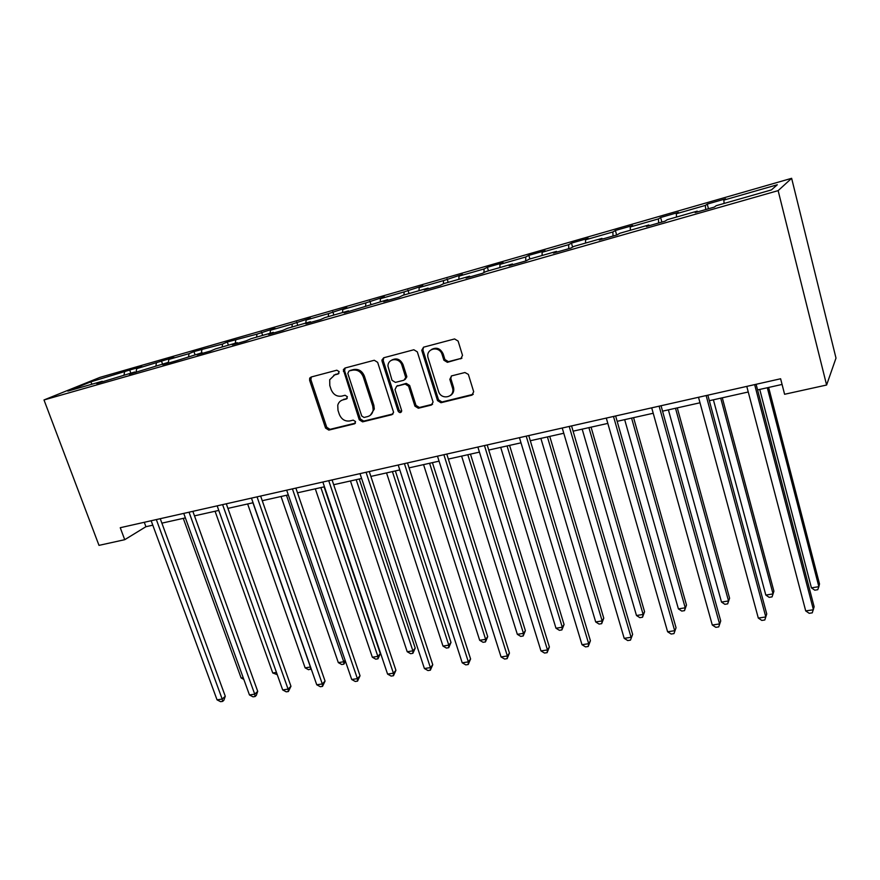 <?xml version="1.0" encoding="UTF-8"?>
<svg xmlns="http://www.w3.org/2000/svg" width="880" height="880" viewBox="0 0 880 880"><rect width="100%" height="100%" fill="white"/><g stroke="black" fill="none" stroke-linecap="round" stroke-linejoin="round"><path stroke-width="1.32" d="M339.163 371.646L336.831 370.205L311.124 377.025L309.672 378.301L309.628 380.336L325.545 428.054L328.812 430.1L354.453 423.841L355.542 421.564L353.232 420.123L349.877 420.937C345.004 421.586 341.484 419.386 339.317 414.359L337.997 410.366L337.755 405.229C338.536 402.435 340.274 400.642 342.947 399.872L346.291 399.014L347.391 396.704L345.059 395.263L341.715 396.121C336.831 396.803 333.3 394.614 331.122 389.543L329.791 385.517L329.703 379.742L334.719 374.88L338.074 373.989L339.163 371.646M460.724 358.886L462.517 355.377L458.117 341.077L454.586 338.943L423.566 347.182L421.751 350.284L437.514 400.598L440.968 402.721L471.889 395.164L473.693 391.732L468.347 374.396L464.926 372.526L451.594 375.892L449.823 379.313L452.463 387.838C455.642 397.276 441.089 400.741 438.482 391.226L427.977 357.511C425.634 348.271 439.659 345.389 442.156 354.662L443.883 360.195L447.381 362.329L461.945 358.149M451.352 375.969L450.835 378.609L449.823 379.313L450.846 378.642L453.453 387.046L452.441 387.761M44 399.96L98.989 545.369L124.729 539.693L120.252 527.714L780.615 378.763L784.597 394.273L826.606 385.022L778.14 190.63L44 399.96L100.034 377.355L791.637 178.31L778.14 190.63M377.663 362.351L374.275 360.261L344.971 368.038L343.343 369.721L359.26 419.793L362.582 421.861L391.798 414.722L393.591 412.313L377.663 362.351M383.713 357.764L413.853 349.756L417.318 351.868L433.081 402.061L431.277 405.086L418.341 408.243L414.92 406.142L408.573 386.166L405.152 384.065L396.66 386.232L394.999 389.598L401.72 410.839C400.895 413.083 399.696 413.193 398.101 411.147L382.074 361.185L381.931 360.063L383.713 357.764M707.256 204.105L705.375 205.414L676.313 213.763L678.392 212.399L660.627 217.503L658.416 218.9L630.223 226.985L632.632 225.544L615.395 230.494L612.876 231.968L585.519 239.822L588.214 238.304L571.472 243.111L568.667 244.662L542.102 252.285L545.083 250.701L528.825 255.365L525.745 256.982L499.95 264.385L503.184 262.735L487.388 267.278L484.055 268.95L458.986 276.144L462.473 274.428L443.531 280.588L419.166 287.584L422.884 285.802L404.151 291.896L380.446 298.694L384.384 296.868L365.838 302.885L342.782 309.507L346.918 307.637L328.57 313.588L306.13 320.034L310.453 318.109L292.292 324.005L270.446 330.275L274.956 328.306L256.971 334.136L227.304 342.001L222.563 344.014L193.952 351.582L189.046 353.639L168.85 359.436L173.833 357.368L136.686 368.676L141.812 366.564L129.712 370.04L90.717 381.865L67.826 391.116L102.234 381.282L96.701 383.548L134.673 372.009L129.283 374.242L167.959 362.483L162.723 364.683L175.813 360.943L202.136 352.715L197.054 354.871L210.518 351.032L215.523 348.887L237.248 342.672L232.342 344.795L246.158 340.846L250.998 338.734L273.317 332.354L268.587 334.433L282.799 330.374L287.452 328.317L310.387 321.75L305.866 323.785L320.474 319.616L324.929 317.603L348.513 310.849L344.19 312.84L387.728 299.64L383.636 301.565L399.113 297.143L403.106 295.24L428.087 288.101L424.226 289.971L440.165 285.417L443.916 283.569L469.623 276.221L466.026 278.025L482.438 273.339L485.936 271.557L512.424 263.978L509.091 265.727L525.998 260.898L529.221 259.171L556.512 251.372L553.476 253.044L570.911 248.061L573.826 246.422L601.964 238.37L599.236 239.965L617.221 234.828L619.817 233.266L648.846 224.961L646.448 226.479L665.005 221.177L667.271 219.692L697.213 211.134L695.178 212.564L714.329 207.086L716.232 205.689L771.408 189.915L777.293 184.767L723.811 200.123L725.56 198.836L707.256 204.105L708.466 208.758M705.705 209.55L705.375 205.414M676.533 217.052L676.313 213.763M697.213 211.134L697.587 211.871M658.658 222.992L658.416 218.9M630.377 230.241L630.223 226.985M648.846 224.961L649.242 225.687M613.019 236.027L612.876 231.968M585.596 243.056L585.519 239.822M601.964 238.37L602.393 239.074M568.733 248.688L568.667 244.662M542.113 255.486L542.102 252.285M556.512 251.372L556.963 252.054M525.734 260.975L525.745 256.982M499.895 267.564L499.95 264.385M512.424 263.978L512.897 264.638M483.967 272.558L484.055 268.95M458.876 279.29L458.986 276.144M469.623 276.221L470.118 276.859M443.399 283.822L443.531 280.588M419.001 290.697L419.166 287.584M428.087 288.101L428.593 288.728M403.964 294.998L404.151 291.896M380.226 301.785L380.446 298.694M387.728 299.64L388.256 300.245M365.596 305.965L365.838 302.885M342.518 312.565L342.782 309.507M348.513 310.849L349.063 311.443M328.284 316.635L328.57 313.588M305.811 323.059L306.13 320.034M310.387 321.75L310.959 322.333M291.962 327.03L292.292 324.005M270.083 333.278L270.446 330.275M273.317 332.354L273.9 332.926M256.597 337.139L256.971 334.136M235.29 343.233L235.697 340.252M237.248 342.672L237.842 343.222M222.156 346.984L222.563 344.014M201.399 352.924L201.839 349.965M202.136 352.715L202.752 353.243M188.595 356.587L189.046 353.639M168.3 362.78L168.85 359.436M167.959 362.483L168.586 363.011M155.892 365.937L156.387 363.022M136.048 372.306L136.686 368.676M134.673 372.009L135.3 372.515M124.003 375.056L124.531 372.163M92.048 384.197L90.717 381.865M102.234 381.282L102.883 381.777M826.606 385.022L836 358.105L791.637 178.31M124.729 539.693L145.915 526.713L152.801 525.173M161.876 523.149L185.372 517.891M194.48 515.856L218.79 510.422M227.931 508.376L253.088 502.744M262.262 500.698L288.299 494.868M297.495 492.811L324.456 486.783M333.685 484.715L361.614 478.478M370.865 476.41L399.806 469.931M409.068 467.863L439.065 461.153M448.349 459.074L479.446 452.122M488.752 450.043L521.004 442.827M530.321 440.737L563.772 433.257M573.1 431.178L607.827 423.401M617.166 421.322L653.213 413.259M662.552 411.169L700.007 402.787M709.335 400.708L748.253 391.996M757.57 389.917L782.067 384.439M724.119 203.434L723.811 200.123M144.287 522.291L145.915 526.713M130.823 373.109L129.712 370.04M162.536 364.034L161.425 360.932M195.052 354.739L193.952 351.582M228.415 345.202L227.304 342.001M262.647 335.412L261.547 332.167M297.781 325.358L296.692 322.069M333.872 315.04L332.783 311.696M370.931 304.436L369.853 301.048M409.024 293.546L407.946 290.103M448.184 282.348L447.106 278.85M488.455 270.831L487.388 267.278M529.881 258.984L528.825 255.365M572.616 247.104L571.472 243.111M616.638 235.004L615.395 230.494M661.859 222.079L660.627 217.503M338.921 373.417L333.729 375.221M341.671 400.323L347.204 398.376M311.355 376.97L310.871 379.665L326.744 427.295L330.011 429.341L355.41 423.137M345.125 368.005L344.597 370.744L360.404 419.034L363.726 421.102L393.041 413.93M348.92 371.129L347.82 373.483L361.724 416.009L364.056 417.461L367.62 416.581C370.854 415.624 372.713 413.347 373.175 409.772L372.724 406.032L363.242 376.805C361.042 371.657 357.456 369.446 352.495 370.183L349.415 370.843M370.392 415.217L374.308 409.035L373.857 405.306L372.724 406.032M350.108 370.458L353.672 369.523C358.633 368.786 362.208 370.986 364.397 376.134L373.857 405.306M396.583 386.243L406.241 383.372L409.662 385.462L415.987 405.405L419.397 407.495L432.575 404.261M383.768 357.742L383.207 360.536L399.19 410.399L401.467 411.873M401.951 365.31C399.773 357.28 387.772 358.05 387.97 366.146L392.029 380.303L395.428 382.393L403.931 380.226L405.746 377.542L401.951 365.31L403.051 364.639C400.4 359.216 396.66 357.676 391.798 360.052M405.108 379.511L406.835 376.849L406.692 376.134L405.603 376.816M403.051 364.639L406.692 376.134M431.618 349.426C436.645 346.929 440.506 348.447 443.19 354.002L444.906 359.535L448.404 361.658L461.725 358.226M450.516 395.461C453.354 393.536 454.333 390.753 453.475 387.123L453.453 387.046M423.522 347.193L422.917 350.031L438.548 399.861L441.991 401.984L473.242 394.306M183.282 518.353L241.12 677.974L243.199 677.644M243.837 679.415L241.12 677.974M156.332 519.574L222.189 699.072L217.052 699.853L151.162 520.74M160.248 518.683L225.28 696.256L222.189 699.072L222.651 701.382L220.594 701.69L217.052 699.853M225.28 696.256L223.883 700.249L222.651 701.382M215.061 511.247L272.745 672.98L276.441 672.397M277.244 674.641L272.745 672.98M247.643 503.965L305.129 667.865L310.398 667.029L252.934 502.777M311.19 668.855L308.539 669.724L305.129 667.865M310.64 669.394L310.508 666.919M189.035 512.193L254.727 694.155L249.458 694.958L183.744 513.392M192.852 511.335L257.708 691.328L254.727 694.155L255.112 696.509L253.011 696.828L249.458 694.958M257.708 691.328L256.311 695.376L255.112 696.509M222.596 504.625L288.09 689.117L282.689 689.931L217.162 505.846M226.303 503.789L290.961 686.268L288.09 689.117L288.398 691.515L286.242 691.834L282.689 689.931M290.961 686.268L288.398 691.515M281.039 496.496L338.316 662.618L343.717 661.76L286.473 495.275M345.499 661.408L343.882 664.169L341.726 664.51L338.316 662.618M343.882 664.169L343.717 661.76L345.125 660.308M315.304 488.829L372.339 657.239L377.861 656.37L380.325 653.686L324.093 486.86M380.325 653.686L377.96 658.812L377.861 656.37L320.881 487.586M377.96 658.812L375.749 659.164L372.339 657.239M350.449 480.964L407.209 651.728L412.885 650.837L415.217 648.153L359.26 478.995M415.217 648.153L412.885 653.323L412.885 650.837L356.169 479.688M412.885 653.323L410.619 653.686L407.209 651.728M257.048 496.859L322.3 683.947L316.756 684.783L251.46 498.113M260.634 496.045L325.061 681.087L322.3 683.947L322.531 686.389L320.32 686.719L316.756 684.783M325.061 681.087L322.531 686.389M292.413 488.873L357.401 678.645L351.714 679.503L286.682 490.171M295.878 488.092L360.041 675.774L357.401 678.645L357.544 681.131L355.267 681.472L351.714 679.503M360.041 675.774L357.544 681.131M310.002 377.762L310.167 380.039M328.735 480.689L393.415 673.2L387.585 674.091L322.85 482.009M332.079 479.93L395.923 670.318L393.415 673.2L393.47 675.73L391.138 676.082L387.585 674.091M395.923 670.318L393.47 675.73M366.069 472.263L430.397 667.612L424.402 668.525L360.019 473.627M369.27 471.548L432.762 664.719L430.397 667.612L430.353 670.197L427.966 670.549L424.402 668.525M432.762 664.719L430.353 670.197M404.426 463.617L468.369 661.881L462.209 662.805L398.211 465.014M407.484 462.924L470.591 658.966L468.369 661.881L468.226 664.51L465.773 664.873L462.209 662.805M470.591 658.966L468.226 664.51M443.883 454.718L507.375 655.985L501.05 656.942L437.481 456.159M446.776 454.069L509.454 653.07L507.375 655.985L507.133 658.658L504.614 659.043L501.05 656.942M509.454 653.07L507.133 658.658M484.462 445.566L547.47 649.935L540.969 650.914L477.873 447.051M487.179 444.95L549.384 646.998L547.47 649.935L547.118 652.663L544.522 653.048L540.969 650.914M549.384 646.998L547.118 652.663M526.218 436.15L588.687 643.698L581.999 644.71L519.442 437.668M528.759 435.567L590.425 640.761L588.687 643.698L588.214 646.481L585.541 646.888L581.999 644.71M590.425 640.761L588.214 646.481M569.206 426.448L631.07 637.296L624.195 638.341L562.232 428.021M571.56 425.92L632.632 634.348L630.476 640.134L627.737 640.552L624.195 638.341M632.632 634.348L630.476 640.134M613.492 416.46L674.685 630.707L667.612 631.774L606.298 418.088M615.637 415.976L676.049 627.748L673.97 633.611L671.143 634.029L667.612 631.774M676.049 627.748L673.97 633.611M659.109 406.175L719.576 623.931L712.294 625.031L651.706 407.847M661.045 405.735L720.731 620.95L718.718 626.89L715.814 627.33L712.294 625.031M720.731 620.95L718.718 626.89M706.145 395.56L765.809 616.946L758.307 618.079L698.511 397.287M707.85 395.175L766.744 613.965L764.808 619.971L761.816 620.422L758.307 618.079M386.529 472.901L442.981 646.074L448.789 645.161L451 642.466L395.362 470.921M451 642.466L448.712 647.702L448.789 645.161L392.403 471.592M448.712 647.702L446.391 648.065L442.981 646.074M423.566 464.618L479.666 640.277L485.639 639.342L487.707 636.636L432.421 462.638M487.707 636.636L485.463 641.927L485.639 639.342L429.594 463.265M485.463 641.927L483.076 642.301L479.666 640.277M452.595 391.996L452.595 393.514M453.068 387.409L453.805 389.796M461.615 456.104L517.33 634.326L523.457 633.358L525.382 630.652L470.47 454.124M525.382 630.652L523.182 635.998L523.457 633.358L467.808 454.718M523.182 635.998L520.74 636.383L517.33 634.326M500.698 447.37L555.984 628.221L562.276 627.231L564.058 624.503L509.575 445.379M564.058 624.503L561.902 629.915L562.276 627.231L507.067 445.94M561.902 629.915L559.394 630.311L555.984 628.221M540.87 438.383L595.694 621.951L602.151 620.928L603.768 618.2L549.758 436.392M603.768 618.2L601.667 623.667L602.151 620.928L547.415 436.92M601.667 623.667L599.093 624.074L595.694 621.951M582.175 429.143L636.482 615.505L643.126 614.449L644.567 611.721L591.074 427.152M644.567 611.721L642.521 617.243L643.126 614.449L588.907 427.636M642.521 617.243L639.87 617.661L636.482 615.505M624.668 419.639L678.403 608.883L685.223 607.794L686.488 605.055L633.567 417.648M686.488 605.055L684.508 610.654L685.223 607.794L631.587 418.088M684.508 610.654L681.78 611.072L678.403 608.883M668.382 409.86L721.501 602.063L728.519 600.963L729.586 598.213L677.281 407.869M729.586 598.213L727.672 603.867L728.519 600.963L675.51 408.265M727.672 603.867L724.867 604.307L721.501 602.063M713.394 399.795L765.82 595.067L773.047 593.923L773.905 591.173L722.293 397.804M765.82 595.067L769.175 597.344L772.057 596.893L773.047 593.923L720.731 398.156M759.748 389.433L811.426 587.851L818.862 586.685L819.511 583.924L768.636 387.442M811.426 587.851L814.77 590.183L817.74 589.71L818.862 586.685L767.305 387.739M754.655 384.626L813.428 609.752L805.706 610.918L746.779 386.397M756.107 384.296L814.132 606.76L812.273 612.843L809.193 613.305L805.706 610.918M335.929 374.209L334.719 374.88M347.061 398.552L346.291 399.014M344.135 399.157L342.947 399.872M355.311 423.28L354.453 423.841M330.011 429.341L328.812 430.1M326.744 427.295L325.545 428.054M310.871 379.665L309.628 380.336M338.734 373.615L338.074 373.989M392.909 413.974L391.798 414.722M363.726 421.102L362.582 421.861M360.404 419.034L359.26 419.793M344.597 370.744L343.409 371.404M364.397 376.134L363.242 376.805M353.672 369.523L352.495 370.183M432.322 404.338L431.277 405.086M419.397 407.495L418.341 408.243M415.987 405.405L414.92 406.142M409.662 385.462L408.573 386.166M406.241 383.372L405.152 384.065M397.76 385.528L396.66 386.232M399.19 410.399L398.101 411.147M383.207 360.536L382.074 361.185M448.404 361.658L447.381 362.329M444.906 359.535L443.883 360.195M443.19 354.002L442.156 354.662M472.868 394.438L471.889 395.164M441.991 401.984L440.968 402.721M438.548 399.861L437.514 400.598M422.917 350.031L421.85 350.669M310.915 377.63L309.672 378.301M344.531 369.061L343.343 369.721M374.308 409.035L373.175 409.772M406.835 376.849L405.746 377.542M383.064 359.414L381.931 360.063M453.475 387.123L452.463 387.838M422.829 349.646L421.751 350.284"/></g></svg>
